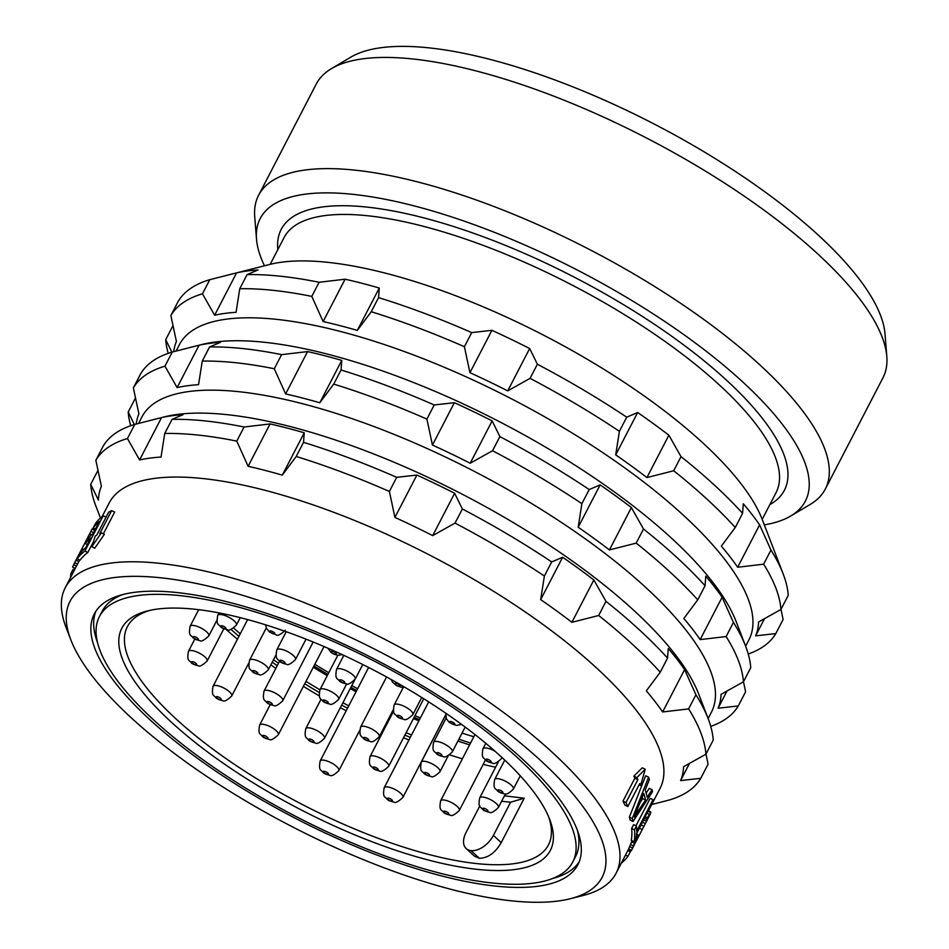<?xml version="1.0" encoding="UTF-8"?>
<svg xmlns="http://www.w3.org/2000/svg" width="949" height="949" viewBox="0 0 949 949"><rect width="100%" height="100%" fill="white"/><g stroke="black" fill="none" stroke-linecap="round" stroke-linejoin="round"><path stroke-width="1.42" d="M331.474 68.625L350.822 57.154A307.013 100.191 27.4 0 1 429.126 47.877A307.013 100.191 -152.6 0 1 720.255 161.733A307.013 100.191 -152.6 0 1 885.026 334.06L886.805 356.48A319.161 104.153 -152.6 0 0 715.522 177.344A319.161 104.153 -152.6 0 0 412.874 58.98A319.161 104.153 27.4 0 0 331.474 68.625A319.161 104.153 27.4 0 0 316.231 84.105L258.591 195.304A319.161 104.153 27.4 0 1 355.234 170.179A319.161 104.153 -152.6 0 1 683.636 305.341A319.161 104.153 -152.6 0 1 825.298 489.055A319.161 104.153 -152.6 0 1 810.055 504.536L790.707 516.007A307.013 100.191 -152.6 0 0 692.509 340.916A307.013 100.191 -152.6 0 0 353.194 194.367A307.013 100.191 27.4 0 0 256.503 239.101L254.723 216.68A319.161 104.153 27.4 0 1 258.591 195.304M825.298 489.055L882.938 377.856A319.161 104.153 -152.6 0 0 886.805 356.48M264.474 265.791A307.013 100.191 27.4 0 1 256.503 239.101M764.313 524.88A307.013 100.191 -152.6 0 0 790.707 516.007M173.726 351.664A324.938 106.039 -152.6 0 1 174.319 348.129A324.938 106.039 -152.6 0 1 176.407 341.498L170.867 315.531A341.77 111.531 27.4 0 1 202.469 293.799L209.788 279.682L269.884 264.415A295.495 96.43 27.4 0 1 545.153 335.993A295.495 96.43 27.4 0 1 762.32 519.672L783.139 573.86A341.77 111.531 27.4 0 1 788.251 595.343L780.932 609.472L758.571 621.986A324.938 106.039 -152.6 0 1 757.705 629.211A324.938 106.039 -152.6 0 1 755.606 635.854L775.796 633.576L783.115 619.46L780.991 609.353M172.979 325.637L165.719 339.647L171.84 352.174M165.719 339.647A341.77 111.531 -152.6 0 0 168.222 353.348M748.239 654.003A341.77 111.531 -152.6 0 0 775.796 633.576M136.217 424.037A324.938 106.039 -152.6 0 1 136.81 420.502A324.938 106.039 -152.6 0 1 138.898 413.859L133.358 387.892A341.77 111.531 27.4 0 1 164.96 366.172L177.107 387.595A324.938 106.039 -152.6 0 1 198.543 384.689L202.256 361.106A341.77 111.531 27.4 0 1 274.285 368.758L285.625 393.942A324.938 106.039 -152.6 0 1 319.801 402.756L333.728 384.096A341.77 111.531 27.4 0 1 426.896 419.09L432.436 445.057A324.938 106.039 -152.6 0 1 470.194 463.242L492.555 450.728A341.77 111.531 27.4 0 1 581.891 503.67L578.19 527.253A324.938 106.039 -152.6 0 1 609.412 549.934L636.186 543.125A341.77 111.531 27.4 0 1 697.752 599.839L683.826 618.499A324.938 106.039 -152.6 0 1 700.148 639.602L722.106 597.241L733.447 622.425A341.77 111.531 27.4 0 1 745.629 646.222L748.939 639.804A320.738 104.675 -152.6 0 0 752.094 630.931A320.738 104.675 27.4 0 0 499.577 392.779A320.738 104.675 27.4 0 0 179.432 344.606L176.087 351.059M202.469 293.799L214.616 315.234A324.938 106.039 -152.6 0 1 236.052 312.316L239.765 288.733A341.77 111.531 27.4 0 1 311.794 296.396L323.135 321.569A324.938 106.039 -152.6 0 1 357.322 330.394L371.237 311.735A341.77 111.531 27.4 0 1 464.405 346.717L469.945 372.684A324.938 106.039 -152.6 0 1 507.703 390.881L530.064 378.354A341.77 111.531 27.4 0 1 619.4 431.309L615.699 454.879L637.657 412.518L626.72 417.18L619.4 431.309M615.699 454.879A324.938 106.039 -152.6 0 1 646.921 477.572L673.695 470.763A341.77 111.531 27.4 0 1 735.261 527.478L721.347 546.138A324.938 106.039 -152.6 0 1 737.658 567.241L763.637 564.181A341.77 111.531 27.4 0 1 780.932 609.472M530.064 378.354L537.383 364.238A341.77 111.531 27.4 0 1 626.72 417.18M507.703 390.881L529.661 348.52L537.383 364.238M529.661 348.52A324.938 106.039 -152.6 0 0 491.902 330.323L469.945 372.684M464.405 346.717L471.724 332.601L491.902 330.323M371.237 311.735L378.556 297.618A341.77 111.531 27.4 0 1 471.724 332.601M357.322 330.394L379.28 288.033L378.556 297.618M379.28 288.033A324.938 106.039 -152.6 0 0 345.092 279.208L323.135 321.569M311.794 296.396L319.113 282.268L345.092 279.208M239.765 288.733L247.084 274.617A341.77 111.531 27.4 0 1 319.113 282.268M214.616 315.234L236.574 272.873A324.938 106.039 -152.6 0 1 258.009 269.955L247.084 274.617M226.218 275.447L236.574 272.873M170.867 315.531L178.187 301.414A341.77 111.531 27.4 0 1 209.788 279.682M646.921 477.572L668.879 435.211A324.938 106.039 -152.6 0 0 637.657 412.518M668.879 435.211L681.014 456.635A341.77 111.531 27.4 0 1 742.581 513.35L743.304 503.777A324.938 106.039 -152.6 0 1 759.615 524.88L770.956 550.052A341.77 111.531 27.4 0 1 783.139 573.86M755.606 635.854L764.503 618.701M763.637 564.181L770.956 550.052M737.658 567.241L759.615 524.88M735.261 527.478L742.581 513.35M673.695 470.763L681.014 456.635M133.358 387.892L140.677 373.776A341.77 111.531 27.4 0 1 172.279 352.043L201.674 344.546A320.738 104.675 27.4 0 1 500.455 422.222A320.738 104.675 27.4 0 1 736.163 621.595L745.629 646.222A341.77 111.531 27.4 0 1 750.742 667.716L743.423 681.833L721.062 694.348A324.938 106.039 -152.6 0 1 720.196 701.584A324.938 106.039 -152.6 0 1 718.096 708.215L738.275 705.949L745.594 691.821L743.482 681.714M134.331 424.547L128.21 412.008L135.47 397.999M128.21 412.008A341.77 111.531 -152.6 0 0 130.713 425.721M710.73 726.365A341.77 111.531 -152.6 0 0 738.275 705.949M97.961 470.372L90.701 484.37L98.423 500.087A324.938 106.039 -152.6 0 1 99.301 492.863A324.938 106.039 -152.6 0 1 101.389 486.232L95.849 460.265A341.77 111.531 27.4 0 1 127.451 438.533L139.586 459.957A324.938 106.039 -152.6 0 1 161.033 457.05L164.735 433.468A341.77 111.531 27.4 0 1 236.775 441.119L248.116 466.303A324.938 106.039 -152.6 0 1 282.292 475.129L296.218 456.469A341.77 111.531 27.4 0 1 389.387 491.452L394.926 517.419A324.938 106.039 -152.6 0 1 432.685 535.616L455.046 523.089A341.77 111.531 27.4 0 1 544.382 576.031L540.681 599.614A324.938 106.039 -152.6 0 1 571.891 622.307L598.677 615.486A341.77 111.531 27.4 0 1 660.243 672.2L646.316 690.86A324.938 106.039 -152.6 0 1 662.639 711.964L684.597 669.614L695.937 694.787A341.77 111.531 27.4 0 1 708.12 718.595L711.43 712.177A320.738 104.675 -152.6 0 0 714.585 703.292A320.738 104.675 27.4 0 0 462.068 465.14A320.738 104.675 27.4 0 0 141.911 416.967L138.578 423.42M609.412 549.934L631.37 507.573A324.938 106.039 -152.6 0 0 600.148 484.892L589.21 489.554A341.77 111.531 27.4 0 0 499.874 436.611L492.151 420.882A324.938 106.039 -152.6 0 0 454.393 402.696L434.215 404.962A341.77 111.531 27.4 0 0 341.047 369.98L341.759 360.395A324.938 106.039 -152.6 0 0 307.583 351.581L281.604 354.641A341.77 111.531 27.4 0 0 209.575 346.978L220.5 342.328A324.938 106.039 -152.6 0 0 199.065 345.234L188.709 347.82M631.37 507.573L643.505 529.008A341.77 111.531 27.4 0 1 705.071 585.723L705.783 576.138A324.938 106.039 -152.6 0 1 722.106 597.241M578.19 527.253L600.148 484.892M581.891 503.67L589.21 489.554M636.186 543.125L643.505 529.008M697.752 599.839L705.071 585.723M700.148 639.602L726.127 636.542L733.447 622.425M726.127 636.542A341.77 111.531 27.4 0 1 743.423 681.833M718.096 708.215L726.993 691.074M95.849 460.265L103.168 446.137A341.77 111.531 27.4 0 1 134.77 424.417L164.165 416.908A320.738 104.675 27.4 0 1 462.946 494.583A320.738 104.675 27.4 0 1 698.654 693.956L708.12 718.595A341.77 111.531 27.4 0 1 713.233 740.078L705.914 754.194L683.553 766.721A324.938 106.039 -152.6 0 1 682.687 773.945A324.938 106.039 -152.6 0 1 680.587 780.588L700.765 778.31L708.084 764.194L705.973 754.087M90.701 484.37A341.77 111.531 -152.6 0 0 95.813 505.864L100.487 518M700.765 778.31A341.77 111.531 -152.6 0 1 669.164 800.043L651.702 804.527M648.428 810.861L660.006 788.524A310.216 101.235 -152.6 0 0 663.066 779.936A310.216 101.235 27.4 0 0 418.829 549.59A310.216 101.235 27.4 0 0 109.171 502.994L102.101 516.624M571.891 622.307L593.849 579.946A324.938 106.039 -152.6 0 0 562.638 557.253L551.701 561.915A341.77 111.531 27.4 0 0 462.365 508.972L454.642 493.255A324.938 106.039 -152.6 0 0 416.884 475.058L396.706 477.335A341.77 111.531 27.4 0 0 303.538 442.341L304.249 432.768A324.938 106.039 -152.6 0 0 270.074 423.942L244.095 427.003A341.77 111.531 27.4 0 0 172.054 419.351L182.991 414.689A324.938 106.039 -152.6 0 0 161.544 417.596L151.199 420.182M593.849 579.946L605.996 601.369A341.77 111.531 27.4 0 1 667.562 658.084L668.274 648.499A324.938 106.039 -152.6 0 1 684.597 669.614M540.681 599.614L562.638 557.253M544.382 576.031L551.701 561.915M598.677 615.486L605.996 601.369M660.243 672.2L667.562 658.084M662.639 711.964L688.618 708.903L695.937 694.787M688.618 708.903A341.77 111.531 27.4 0 1 705.914 754.194M680.587 780.588L689.484 763.435M70.831 639.84A299.706 97.806 -152.6 0 0 291.082 826.14A299.706 97.806 -152.6 0 0 570.278 898.727A299.706 97.806 -152.6 0 0 605.13 868.928A299.706 97.806 27.4 0 0 357.18 640.516A299.706 97.806 27.4 0 0 67.059 609.685A299.706 97.806 -152.6 0 0 70.831 639.84L66.098 627.526A310.216 101.235 -152.6 0 1 62.195 596.304A310.216 101.235 27.4 0 1 65.256 587.716A310.216 101.235 27.4 0 1 374.914 634.312A310.216 101.235 27.4 0 1 619.151 864.658A310.216 101.235 -152.6 0 1 616.091 873.246L628.641 848.964A310.216 101.235 27.4 0 0 629.626 846.567L632.105 840.755M77.166 558.795A313.372 102.267 -152.6 0 1 84.912 551.061L103.216 515.758A313.372 102.267 -152.6 0 0 95.469 523.492L93.132 528A313.372 102.267 -152.6 0 1 99.372 521.452L93.144 533.468A313.372 102.267 -152.6 0 0 87.616 539.079L85.28 543.587A313.372 102.267 -152.6 0 1 90.807 537.976L85.754 547.739A313.372 102.267 -152.6 0 0 79.502 554.287L77.166 558.795L80.036 560.171A310.216 101.235 27.4 0 1 87.83 552.46L93.382 541.76M94.603 530.669L92.183 528.901L74.663 562.698L77.51 564.074L79.669 559.993M77.51 564.074L65.256 587.716M111.65 510.645A313.372 102.267 27.4 0 0 108.613 512.235L96.715 535.189A313.372 102.267 27.4 0 0 95.28 536.019L91.804 546.731L101.365 532.84A313.372 102.267 27.4 0 0 99.764 533.587L111.65 510.645L114.651 512.092L103.382 533.812M101.365 532.84L104.378 534.287L94.781 548.166L91.804 546.731M645.237 769.259L640.575 785.511A313.372 102.267 -152.6 0 0 639.733 783.577L627.835 806.52A313.372 102.267 -152.6 0 0 625.972 802.569L622.983 801.122L634.881 778.18A310.216 101.235 27.4 0 0 633.849 776.152L642.259 767.824L645.237 769.259L636.85 777.599L633.849 776.152M622.983 801.122A310.216 101.235 27.4 0 1 624.869 805.096L627.835 806.52M631.643 828.43L633.588 824.669L636.447 826.045L634.49 829.806L631.643 828.43A310.216 101.235 27.4 0 1 631.299 840.363L634.134 841.727A313.372 102.267 -152.6 0 0 634.49 829.806M635.949 825.808L650.195 798.346L653.031 799.71L636.684 831.253A313.372 102.267 -152.6 0 0 636.447 826.045M633.054 821.466L652.461 791.798A313.372 102.267 -152.6 0 0 652.117 789.71L647.171 797.314A313.372 102.267 -152.6 0 0 645.225 790.019L649.401 779.485A313.372 102.267 -152.6 0 0 648.582 777.184L645.652 775.772L629.389 817.148A310.216 101.235 27.4 0 1 630.172 820.078L633.054 821.466A313.372 102.267 -152.6 0 0 632.283 818.536L629.389 817.148M646.15 793.103L649.246 788.334L652.117 789.71M570.278 898.727L583.066 895.5A310.216 101.235 -152.6 0 0 616.091 873.246M644.596 818.168L636.589 833.697M91.602 621.512A272.363 88.886 -152.6 0 0 306.029 823.732A272.363 88.886 -152.6 0 0 577.905 864.646A272.363 88.886 -152.6 0 0 580.586 857.101A272.363 88.886 -152.6 0 0 366.16 654.881A272.363 88.886 -152.6 0 0 94.283 613.967A272.363 88.886 -152.6 0 0 91.602 621.512M95.837 611.322A272.363 88.886 -152.6 0 0 94.414 616.079A272.363 88.886 -152.6 0 0 97.605 642.853M552.389 878.584A272.363 88.886 -152.6 0 0 579.163 861.858M122.611 594.596A266.574 87 -152.6 0 0 102.231 611.203L99.42 616.625A266.574 87 27.4 0 0 217.748 770.078A266.574 87 27.4 0 0 492.045 882.973A266.574 87 -152.6 0 0 572.769 861.989L575.58 856.567A266.574 87 -152.6 0 0 577.395 830.339M572.769 861.989A266.574 87 -152.6 0 0 454.441 708.535A266.574 87 -152.6 0 0 180.144 595.64A266.574 87 27.4 0 0 99.42 616.625M477.276 869.367A241.343 78.755 27.4 0 1 197.463 744.241A241.343 78.755 27.4 0 1 147.522 610.931A241.343 78.755 27.4 0 1 194.913 609.246A241.343 78.755 -152.6 0 1 549.696 819.402A241.343 78.755 -152.6 0 1 477.276 869.367M548.688 816.911A237.131 77.391 -152.6 0 1 548.451 844.907A237.131 77.391 -152.6 0 1 476.647 863.578A237.131 77.391 27.4 0 1 232.647 763.15A237.131 77.391 27.4 0 1 127.391 626.648A237.131 77.391 27.4 0 1 150.144 610.314M504.453 795.843L524.228 798.204L501.226 842.593C495.331 852.795 488.071 858.026 479.47 858.287M479.316 858.276L474.417 856.128L466.196 848.56A19.87 12.04 -47.3 0 0 471.012 850.624L479.387 858.287L471.012 850.624M495.603 767.207A237.131 77.391 27.4 0 1 483.183 764.396M462.4 758.797A237.131 77.391 27.4 0 1 449.767 754.894M408.948 739.983A237.131 77.391 27.4 0 1 403.515 737.741M384.179 729.342A237.131 77.391 27.4 0 1 383.301 728.951M346.183 710.765A237.131 77.391 27.4 0 1 340.347 707.669M319.303 695.902A237.131 77.391 27.4 0 1 303.395 686.364M275.827 668.357A237.131 77.391 27.4 0 1 270.845 664.869M237.428 639.246A237.131 77.391 27.4 0 1 226.206 629.507M479.767 806.033L466.054 832.498A19.87 12.04 -47.3 0 0 466.196 848.56M501.641 801.264L510.609 802.213L493.409 835.405A19.87 12.04 132.7 0 1 471.167 850.636M524.228 798.204L510.609 802.213M321.841 670.824L326.456 673.576M473.836 736.732A237.131 77.391 27.4 0 1 462.044 733.102M420.383 717.919A237.131 77.391 27.4 0 1 414.95 715.688M357.619 688.713A237.131 77.391 27.4 0 1 351.782 685.605M328.781 672.699A237.131 77.391 27.4 0 1 314.831 664.3M469.613 744.882A258.899 84.485 27.4 0 1 457.928 741.039M447.975 814.206A2.835 0.925 -152.6 0 0 448.26 812.89A2.835 0.925 -152.6 0 0 444.654 811.146A2.835 0.925 27.4 0 0 444.369 812.474A2.835 0.925 27.4 0 0 447.975 814.206M391.546 801.146A2.835 0.925 -152.6 0 0 391.83 799.817A2.835 0.925 -152.6 0 0 388.224 798.085A2.835 0.925 27.4 0 0 387.939 799.402A2.835 0.925 27.4 0 0 391.546 801.146M487.051 811.288A2.835 0.925 -152.6 0 0 487.335 809.971A2.835 0.925 -152.6 0 0 483.729 808.228A2.835 0.925 27.4 0 0 483.444 809.556A2.835 0.925 27.4 0 0 487.051 811.288M327.524 774.348A2.835 0.925 -152.6 0 0 327.808 773.032A2.835 0.925 -152.6 0 0 324.202 771.288A2.835 0.925 27.4 0 0 323.929 772.616A2.835 0.925 27.4 0 0 327.524 774.348M377.382 770.054A2.835 0.925 -152.6 0 0 377.666 768.737A2.835 0.925 -152.6 0 0 374.06 766.994A2.835 0.925 27.4 0 0 373.776 768.322A2.835 0.925 27.4 0 0 377.382 770.054M428.628 775.499A2.835 0.925 -152.6 0 0 428.912 774.182A2.835 0.925 -152.6 0 0 425.306 772.439A2.835 0.925 27.4 0 0 425.022 773.767A2.835 0.925 27.4 0 0 428.628 775.499M502.021 792.889A2.835 0.925 -152.6 0 0 502.306 791.573A2.835 0.925 -152.6 0 0 498.7 789.841A2.835 0.925 27.4 0 0 498.415 791.158A2.835 0.925 27.4 0 0 502.021 792.889M266.989 738.476A2.835 0.925 -152.6 0 0 267.274 737.148A2.835 0.925 -152.6 0 0 263.668 735.416A2.835 0.925 27.4 0 0 263.383 736.732A2.835 0.925 27.4 0 0 266.989 738.476M313.123 742.071A2.835 0.925 -152.6 0 0 313.407 740.754A2.835 0.925 -152.6 0 0 309.801 739.01A2.835 0.925 27.4 0 0 309.516 740.339A2.835 0.925 27.4 0 0 313.123 742.071M367.939 740.481A2.835 0.925 -152.6 0 0 368.224 739.152A2.835 0.925 -152.6 0 0 364.618 737.42A2.835 0.925 27.4 0 0 364.333 738.737A2.835 0.925 27.4 0 0 367.939 740.481M440.965 755.653A2.835 0.925 -152.6 0 0 441.249 754.336A2.835 0.925 -152.6 0 0 437.643 752.593A2.835 0.925 27.4 0 0 437.359 753.921A2.835 0.925 27.4 0 0 440.965 755.653M490.301 762.201A2.835 0.925 -152.6 0 0 490.586 760.884A2.835 0.925 -152.6 0 0 486.979 759.141A2.835 0.925 27.4 0 0 486.695 760.469A2.835 0.925 27.4 0 0 490.301 762.201M220.393 699.71A2.835 0.925 -152.6 0 0 220.678 698.381A2.835 0.925 -152.6 0 0 217.072 696.649A2.835 0.925 27.4 0 0 216.787 697.966A2.835 0.925 27.4 0 0 220.393 699.71M271.367 704.549A2.835 0.925 -152.6 0 0 271.651 703.221A2.835 0.925 -152.6 0 0 268.045 701.489A2.835 0.925 27.4 0 0 267.76 702.806A2.835 0.925 27.4 0 0 271.367 704.549M327.334 703.067A2.835 0.925 -152.6 0 0 327.619 701.75A2.835 0.925 -152.6 0 0 324.012 700.018A2.835 0.925 27.4 0 0 323.728 701.335A2.835 0.925 27.4 0 0 327.334 703.067M401.51 718.369A2.835 0.925 -152.6 0 0 401.795 717.053A2.835 0.925 -152.6 0 0 398.189 715.309A2.835 0.925 27.4 0 0 397.904 716.637A2.835 0.925 27.4 0 0 401.51 718.369M453.907 724.514A2.835 0.925 -152.6 0 0 454.191 723.197A2.835 0.925 -152.6 0 0 450.585 721.454A2.835 0.925 27.4 0 0 450.301 722.782A2.835 0.925 27.4 0 0 453.907 724.514M399.138 686.364A2.835 0.925 -152.6 0 0 399.422 685.036A2.835 0.925 -152.6 0 0 395.816 683.304A2.835 0.925 27.4 0 0 395.543 684.62A2.835 0.925 27.4 0 0 399.138 686.364M343.87 682.865A2.835 0.925 -152.6 0 0 344.155 681.548A2.835 0.925 -152.6 0 0 340.549 679.804A2.835 0.925 27.4 0 0 340.264 681.133A2.835 0.925 27.4 0 0 343.87 682.865M284.154 663.292A2.835 0.925 -152.6 0 0 284.427 661.963A2.835 0.925 -152.6 0 0 280.833 660.231A2.835 0.925 27.4 0 0 280.548 661.548A2.835 0.925 27.4 0 0 284.154 663.292M256.918 673.636A2.835 0.925 -152.6 0 0 257.191 672.307A2.835 0.925 -152.6 0 0 253.597 670.575A2.835 0.925 27.4 0 0 253.312 671.892A2.835 0.925 27.4 0 0 256.918 673.636M195.791 664.751A2.835 0.925 -152.6 0 0 196.075 663.434A2.835 0.925 -152.6 0 0 192.469 661.69A2.835 0.925 27.4 0 0 192.196 663.019A2.835 0.925 27.4 0 0 195.791 664.751M197.451 639.662A2.835 0.925 -152.6 0 0 197.736 638.333A2.835 0.925 -152.6 0 0 194.13 636.601A2.835 0.925 27.4 0 0 193.857 637.93A2.835 0.925 27.4 0 0 197.451 639.662M225.079 628.772A2.835 0.925 -152.6 0 0 225.364 627.443A2.835 0.925 -152.6 0 0 221.758 625.711A2.835 0.925 27.4 0 0 221.485 627.028A2.835 0.925 27.4 0 0 225.079 628.772M273.905 633.956A2.835 0.925 -152.6 0 0 274.19 632.627A2.835 0.925 -152.6 0 0 270.584 630.895A2.835 0.925 27.4 0 0 270.299 632.224A2.835 0.925 27.4 0 0 273.905 633.956M335.472 654.324A2.835 0.925 -152.6 0 0 335.756 653.007A2.835 0.925 -152.6 0 0 332.15 651.263A2.835 0.925 27.4 0 0 331.865 652.592A2.835 0.925 27.4 0 0 335.472 654.324M74.307 570.242L72.943 569.578L70.997 573.338A313.372 102.267 -152.6 0 0 70.487 577.621M70.997 573.338L72.361 574.003M628.582 849.592L628.013 850.672M627.835 850.589L630.29 851.775L627.953 856.283L625.498 855.096M621.322 863.151A313.372 102.267 -152.6 0 0 627.953 856.283M634.027 845.345L647.443 819.533A313.372 102.267 -152.6 0 0 648.428 817.148L646.827 819.45A313.372 102.267 -152.6 0 0 647.277 817.765L645.13 816.733M646.827 819.45L644.335 818.263M633.707 846.105L633.813 845.82A313.372 102.267 -152.6 0 0 634.798 843.436L637.87 836.733A313.372 102.267 -152.6 0 0 638.321 835.037L636.554 834.183M631.476 850.375L631.476 850.328A313.372 102.267 -152.6 0 0 632.461 847.943L638.321 835.037M645.961 822.463L649.78 815.025A313.372 102.267 -152.6 0 0 650.765 812.641L647.277 817.765M649.152 814.289L646.945 813.222M650.409 812.415L647.977 811.241M650.848 812.024L648.226 810.766M631.239 850.873L628.392 849.497M631.476 850.328L628.641 848.964M632.461 847.943L629.626 846.567M633.327 845.82L630.492 844.456M634.442 843.21L631.607 841.846M636.304 839.082L635.664 838.774M642.236 829.604L639.412 828.24M643.932 826.342L641.109 824.978M645.379 823.59L642.532 822.225M646.554 821.324L643.707 819.948M93.132 528L95.41 529.103M103.216 515.758L106.074 517.134M84.912 551.061L87.83 552.46M85.28 543.587L87.379 544.596M74.995 568.914L72.658 567.134A313.372 102.267 -152.6 0 1 73.654 564.738L89.716 533.67M92.183 528.901L94.853 530.183M90.974 531.404L93.571 532.65M89.716 533.907L91.59 534.821M87.925 537.419L88.696 537.798M82.077 548.688L83.761 549.495M75.991 560.183L78.838 561.559M73.654 564.738L76.454 566.102M72.658 567.134L75.268 568.392M625.972 802.569L637.87 779.627A313.372 102.267 -152.6 0 0 636.85 777.599M637.87 779.627L634.881 778.18M640.575 785.511L639.092 784.799M653.031 799.71A313.372 102.267 -152.6 0 1 652.971 801.597L636.625 833.139A313.372 102.267 -152.6 0 1 636.079 837.979L634.134 841.727M632.283 818.536L648.582 777.184M645.534 799.971A313.372 102.267 -152.6 0 0 643.79 793.4L634.24 817.006L645.534 799.971L642.663 798.584A310.216 101.235 27.4 0 0 642.319 797.089M640.219 802.285L642.663 798.584M127.451 438.533L134.77 424.417M139.586 459.957L161.544 417.596M164.735 433.468L172.054 419.351M236.775 441.119L244.095 427.003M248.116 466.303L270.074 423.942M282.292 475.129L304.249 432.768M296.218 456.469L303.538 442.341M389.387 491.452L396.706 477.335M394.926 517.419L416.884 475.058M432.685 535.616L454.642 493.255M455.046 523.089L462.365 508.972M164.96 366.172L172.279 352.043M177.107 387.595L199.065 345.234M202.256 361.106L209.575 346.978M274.285 368.758L281.604 354.641M285.625 393.942L307.583 351.581M319.801 402.756L341.759 360.395M333.728 384.096L341.047 369.98M426.896 419.09L434.215 404.962M432.436 445.057L454.393 402.696M470.194 463.242L492.151 420.882M492.555 450.728L499.874 436.611M769.876 504.583A283.407 92.492 -152.6 0 0 681.335 343.194A283.407 92.492 -152.6 0 0 367.002 207.096A283.407 92.492 -152.6 0 0 277.855 249.54M762.201 519.388L776.057 492.638A277.096 90.428 -152.6 0 0 653.066 333.146A277.096 90.428 -152.6 0 0 367.951 215.791A277.096 90.428 -152.6 0 0 284.048 237.606L270.18 264.344M493.409 835.405L501.226 842.593M458.877 739.212A256.064 83.559 -152.6 0 0 470.574 743.031M410.312 737.349A231.354 75.505 27.4 0 1 404.867 735.131M385.519 726.768A231.354 75.505 27.4 0 1 384.642 726.365M347.512 708.215A231.354 75.505 27.4 0 1 341.676 705.107M319.101 692.426A231.354 75.505 27.4 0 1 304.736 683.755M277.215 665.676A231.354 75.505 27.4 0 1 272.244 662.165M238.946 636.328A231.354 75.505 27.4 0 1 231.034 629.412M233.739 628.108A229.243 74.817 -152.6 0 0 240.251 633.813M273.502 659.733A229.243 74.817 -152.6 0 0 278.472 663.244M305.981 681.37A229.243 74.817 -152.6 0 0 319.92 689.793M342.909 702.735A229.243 74.817 -152.6 0 0 348.746 705.842M385.875 723.98A229.243 74.817 -152.6 0 0 386.753 724.384M406.113 732.735A229.243 74.817 -152.6 0 0 411.558 734.953M418.877 720.837A229.243 74.817 27.4 0 1 413.432 718.618M356.065 691.714A229.243 74.817 27.4 0 1 350.228 688.606M327.239 675.676A229.243 74.817 27.4 0 1 313.3 667.242M474.963 734.55L440.621 800.802A10.51 3.428 27.4 0 1 443.812 799.971A10.51 3.428 -152.6 0 1 454.63 804.432A10.51 3.428 -152.6 0 1 459.292 810.482L485.473 759.971M428.699 701.88L384.191 787.741A10.51 3.428 27.4 0 1 387.382 786.911A10.51 3.428 -152.6 0 1 398.2 791.359A10.51 3.428 -152.6 0 1 402.874 797.421L445.591 715.012M498.32 761.952L479.696 797.884A10.51 3.428 27.4 0 1 482.887 797.065A10.51 3.428 -152.6 0 1 493.705 801.514A10.51 3.428 -152.6 0 1 498.367 807.563L505.461 793.886M368.627 667.479L320.181 760.956A10.51 3.428 27.4 0 1 323.36 760.125A10.51 3.428 -152.6 0 1 334.178 764.574A10.51 3.428 -152.6 0 1 338.852 770.624L359.635 730.54M393.515 711.335L370.027 756.65A10.51 3.428 27.4 0 1 373.206 755.831A10.51 3.428 -152.6 0 1 384.037 760.279A10.51 3.428 -152.6 0 1 388.699 766.329L423.74 698.737M445.591 715.202L421.273 762.094A10.51 3.428 27.4 0 1 424.464 761.276A10.51 3.428 -152.6 0 1 435.283 765.724A10.51 3.428 -152.6 0 1 439.945 771.774L448.225 755.807M504.738 760.078L494.666 779.497A10.51 3.428 27.4 0 1 497.857 778.666A10.51 3.428 -152.6 0 1 508.676 783.115A10.51 3.428 -152.6 0 1 513.338 789.177L520.266 775.808M270.263 704.573L259.635 725.072A10.51 3.428 27.4 0 1 262.826 724.241A10.51 3.428 -152.6 0 1 273.644 728.702A10.51 3.428 -152.6 0 1 278.306 734.751L324.036 646.542M321.011 699.283L305.768 728.666A10.51 3.428 27.4 0 1 308.959 727.836A10.51 3.428 -152.6 0 1 319.777 732.296A10.51 3.428 -152.6 0 1 324.439 738.346L354.712 679.947M386.563 676.957L360.584 727.076A10.51 3.428 27.4 0 1 363.775 726.246A10.51 3.428 -152.6 0 1 374.594 730.694A10.51 3.428 -152.6 0 1 379.256 736.756L393.23 709.805M446.125 718.12L433.61 742.248A10.51 3.428 27.4 0 1 436.801 741.43A10.51 3.428 -152.6 0 1 447.62 745.878A10.51 3.428 -152.6 0 1 452.282 751.928L465.176 727.064M485.793 743.304L482.946 748.797A10.51 3.428 27.4 0 1 486.137 747.978A10.51 3.428 -152.6 0 1 495.07 751.252M502.08 757.587L501.618 758.476A10.51 3.428 -152.6 0 0 501.594 757.136M247.63 619.578L213.039 686.305A10.51 3.428 27.4 0 1 216.218 685.475A10.51 3.428 -152.6 0 1 227.048 689.923A10.51 3.428 -152.6 0 1 231.71 695.985L248.638 663.327M279.528 661.228L264.024 691.145A10.51 3.428 27.4 0 1 267.203 690.314A10.51 3.428 -152.6 0 1 278.021 694.763A10.51 3.428 -152.6 0 1 282.695 700.825L313.182 642.01M337.82 655.261L319.979 689.674A10.51 3.428 27.4 0 1 323.17 688.844A10.51 3.428 -152.6 0 1 333.989 693.292A10.51 3.428 -152.6 0 1 338.663 699.354L346.693 683.849M403.313 687.325L394.155 704.977A10.51 3.428 27.4 0 1 397.346 704.146A10.51 3.428 -152.6 0 1 408.165 708.595A10.51 3.428 -152.6 0 1 412.839 714.656L421.736 697.479M343.823 655.368L336.515 669.472A10.51 3.428 27.4 0 1 339.695 668.642A10.51 3.428 -152.6 0 1 350.525 673.09A10.51 3.428 -152.6 0 1 355.187 679.152L362.779 664.514M286.218 631.714L276.8 649.887A10.51 3.428 27.4 0 1 279.979 649.057A10.51 3.428 -152.6 0 1 290.797 653.517A10.51 3.428 -152.6 0 1 295.471 659.567L306.053 639.151M266.278 627.977L249.563 660.231A10.51 3.428 27.4 0 1 252.742 659.401A10.51 3.428 -152.6 0 1 263.573 663.849A10.51 3.428 -152.6 0 1 268.235 669.911L275.91 655.095M194.865 638.962L188.448 651.346A10.51 3.428 27.4 0 1 191.627 650.528A10.51 3.428 -152.6 0 1 202.445 654.976A10.51 3.428 -152.6 0 1 207.119 661.026L223.857 628.748M198.697 609.673L190.108 626.257A10.51 3.428 27.4 0 1 193.288 625.427A10.51 3.428 -152.6 0 1 204.106 629.887A10.51 3.428 -152.6 0 1 208.78 635.937L216.823 620.409M219.005 612.9L217.736 615.367A10.51 3.428 27.4 0 1 220.915 614.537A10.51 3.428 -152.6 0 1 231.734 618.985A10.51 3.428 -152.6 0 1 236.408 625.047L240.239 617.645M419.517 719.591L414.072 717.373M356.717 690.457L350.881 687.349M327.891 674.419L313.941 665.996M459.292 810.482C454.69 814.847 451.7 816.401 450.301 815.144C446.73 814.349 444.464 813.376 443.48 812.249C441.427 809.283 438.818 810.944 440.621 800.802M402.874 797.421C398.272 801.786 395.27 803.34 393.871 802.083C390.312 801.276 388.034 800.315 387.05 799.177C385.009 796.211 382.388 797.884 384.191 787.741M498.367 807.563C493.777 811.929 490.775 813.483 489.376 812.225C485.817 811.431 483.539 810.458 482.555 809.331C480.514 806.365 477.893 808.026 479.696 797.884M338.852 770.624C334.25 774.989 331.248 776.543 329.861 775.286C326.29 774.491 324.012 773.53 323.04 772.391C320.987 769.425 318.366 771.086 320.181 760.956M388.699 766.329C384.096 770.695 381.107 772.249 379.707 770.991C376.136 770.197 373.87 769.224 372.886 768.097C370.834 765.131 368.224 766.792 370.027 756.65M439.945 771.774C435.354 776.14 432.353 777.694 430.953 776.436C427.394 775.641 425.116 774.681 424.132 773.542C422.091 770.576 419.47 772.237 421.273 762.094M513.338 789.177C508.747 793.542 505.746 795.096 504.346 793.827C500.787 793.032 498.51 792.071 497.525 790.932C495.485 787.967 492.863 789.627 494.666 779.497M278.306 734.751C273.703 739.117 270.714 740.671 269.314 739.413C265.744 738.607 263.478 737.646 262.493 736.507C260.441 733.541 257.831 735.214 259.635 725.072M324.439 738.346C319.849 742.711 316.847 744.265 315.448 743.008C311.889 742.213 309.611 741.24 308.627 740.113C306.586 737.148 303.965 738.808 305.768 728.666M379.256 736.756C374.653 741.122 371.664 742.676 370.264 741.418C366.694 740.611 364.428 739.651 363.443 738.512C361.391 735.546 358.781 737.207 360.584 727.076M452.282 751.928C447.679 756.294 444.69 757.848 443.29 756.59C439.719 755.795 437.453 754.823 436.469 753.696C434.417 750.73 431.807 752.391 433.61 742.248M501.618 758.476C497.015 762.842 494.026 764.396 492.626 763.138C489.055 762.344 486.79 761.371 485.805 760.244C483.753 757.278 481.143 758.939 482.946 748.797M231.71 695.985C227.108 700.35 224.118 701.904 222.718 700.647C219.148 699.84 216.882 698.879 215.898 697.74C213.845 694.775 211.236 696.447 213.039 686.305M282.695 700.825C278.093 705.19 275.091 706.744 273.692 705.487C270.133 704.68 267.855 703.719 266.871 702.58C264.83 699.615 262.209 701.287 264.024 691.145M338.663 699.354C334.06 703.719 331.059 705.273 329.659 704.004C326.1 703.209 323.823 702.248 322.838 701.109C320.798 698.144 318.176 699.804 319.979 689.674M412.839 714.656C408.236 719.022 405.235 720.564 403.835 719.306C400.276 718.512 397.999 717.551 397.014 716.412C394.974 713.446 392.352 715.107 394.155 704.977M461.641 724.443L456.232 725.451L449.411 722.557L446.374 718.749L445.793 713.197M404.582 687.135L401.463 687.301L396.433 685.605L392.459 682.082L391.202 679.508M355.187 679.152C350.584 683.517 347.595 685.059 346.195 683.802C342.625 683.007 340.359 682.046 339.374 680.908C337.322 677.942 334.712 679.603 336.515 669.472M295.471 659.567C290.868 663.932 287.867 665.486 286.479 664.229C282.909 663.422 280.631 662.461 279.658 661.323C277.606 658.357 274.996 660.029 276.8 649.887M268.235 669.911C263.632 674.276 260.631 675.83 259.243 674.561C255.672 673.766 253.407 672.805 252.422 671.667C250.37 668.701 247.76 670.362 249.563 660.231M207.119 661.026C202.517 665.391 199.515 666.945 198.127 665.688C194.557 664.893 192.279 663.92 191.307 662.793C189.254 659.828 186.633 661.489 188.448 651.346M208.78 635.937C204.177 640.302 201.176 641.856 199.776 640.599C196.218 639.804 193.94 638.831 192.955 637.692C190.915 634.739 188.293 636.399 190.108 626.257M236.408 625.047C231.805 629.412 228.804 630.966 227.404 629.709C223.845 628.902 221.568 627.941 220.583 626.803C218.543 623.837 215.921 625.498 217.736 615.367M285.222 630.231C280.619 634.596 277.63 636.15 276.23 634.893L269.409 631.987L266.372 628.179L265.59 624.822M342.304 654.668L337.797 655.261L333.977 654.181L330.976 652.366L327.773 648.155M633.896 845.737L631.275 850.802M92.148 528.961L89.526 534.038"/></g></svg>
